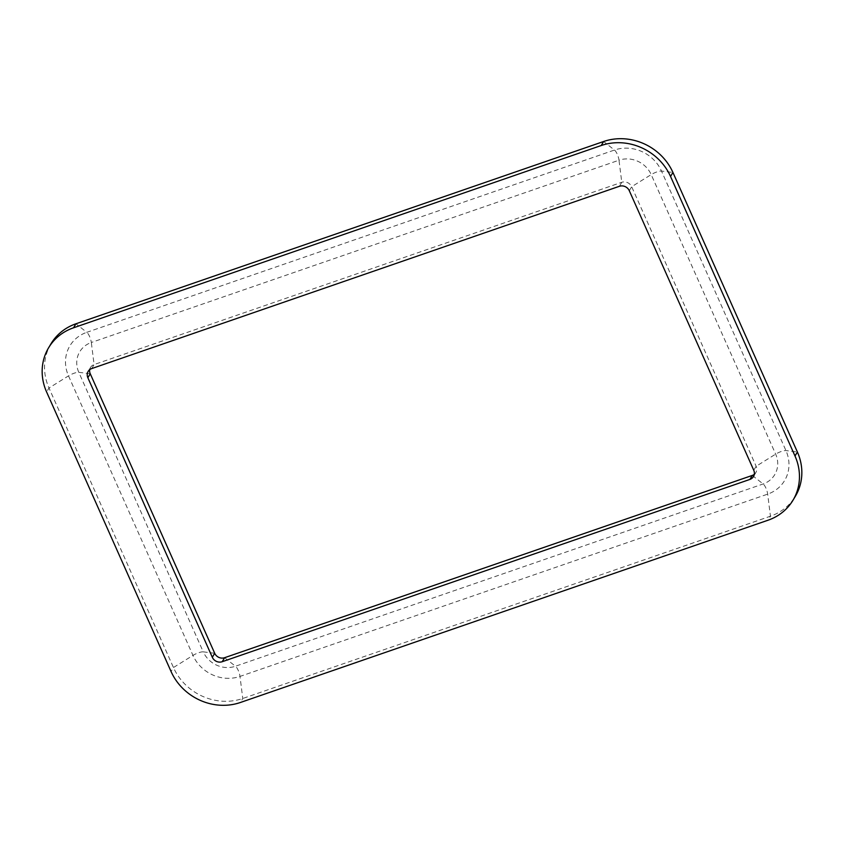<?xml version="1.0" encoding="UTF-8"?>
<svg xmlns="http://www.w3.org/2000/svg" width="844" height="844" viewBox="0 0 844 844"><rect width="100%" height="100%" fill="white"/><g stroke="black" fill="none" stroke-linecap="round" stroke-linejoin="round"><path stroke-width="0.63" stroke-dasharray="4.22 3.17" d="M754.293 474.339A7.68 7.026 -149.2 0 0 755.855 472.566A7.68 7.026 -149.2 0 0 756.14 466.257L631.681 186.714A7.68 7.026 -149.2 0 0 621.775 182.293L94.095 364.576A7.68 7.026 -149.2 0 0 90.53 367.435A7.68 7.026 -149.2 0 0 89.707 369.661M50.956 343.846A53.752 49.152 -149.2 0 0 48.994 387.997L173.453 667.53A53.752 49.152 -149.2 0 0 242.766 698.484L770.445 516.212A53.752 49.152 -149.2 0 0 795.428 496.156M753.755 470.256L756.14 466.257L775.657 454.135A7.68 1.899 156 0 1 785.943 450.58L797.39 452.004M629.297 190.723L631.681 186.714L651.199 174.602A7.68 1.899 156 0 1 661.485 171.047L672.932 172.471M224.609 657.708L235.455 666.243L763.145 483.96A24.972 22.841 -149.2 0 0 775.657 454.135L651.199 174.602A24.972 22.841 -149.2 0 0 619 160.212A7.68 2.458 70.9 0 0 614.474 150.042L603.618 141.507M619.39 186.292L621.775 182.293L619 160.212L91.321 342.495A7.68 2.458 70.9 0 0 86.795 332.325A36.461 33.338 -149.2 0 0 68.512 375.875L192.97 655.408A36.461 33.338 -149.2 0 0 239.991 676.413L767.671 494.13A36.461 33.338 -149.2 0 0 785.943 450.58L661.485 171.047A36.461 33.338 -149.2 0 0 614.474 150.042L86.795 332.325L75.939 323.79M91.711 368.575L94.095 364.576L91.321 342.495A24.972 22.841 -149.2 0 0 78.798 372.32A7.68 1.899 -24 0 0 68.512 375.875L48.994 387.997L46.61 391.996M90.245 373.744L78.798 372.32L203.256 651.853A7.68 1.899 -24 0 0 192.97 655.408L173.453 667.53L171.068 671.529M214.703 653.277L203.256 651.853A24.972 22.841 -149.2 0 0 235.455 666.243A7.68 2.458 -109.1 0 1 239.991 676.413L242.766 698.484L240.382 702.493M752.289 475.425L763.145 483.96A7.68 2.458 -109.1 0 1 767.671 494.13L770.445 516.212L768.061 520.21M90.53 367.435L88.145 371.434M755.855 472.566L753.47 476.565"/><path stroke-width="1.27" d="M753.755 470.256L629.297 190.723A7.68 7.026 -149.2 0 0 619.39 186.292L91.711 368.575A7.68 7.026 -149.2 0 0 88.145 371.434A7.68 7.026 -149.2 0 0 87.86 377.743L212.319 657.286A7.68 7.026 -149.2 0 0 222.225 661.707L749.905 479.424A7.68 7.026 -149.2 0 0 753.47 476.565A7.68 7.026 -149.2 0 0 753.755 470.256M793.043 500.154L795.428 496.156A53.752 49.152 -149.2 0 0 797.39 452.004L672.932 172.471A53.752 49.152 -149.2 0 0 603.618 141.507L75.939 323.79A53.752 49.152 -149.2 0 0 50.956 343.846L48.572 347.844A53.752 49.152 -149.2 0 0 46.61 391.996L171.068 671.529A53.752 49.152 -149.2 0 0 240.382 702.493L768.061 520.21A53.752 49.152 -149.2 0 0 793.043 500.154A53.752 49.152 -149.2 0 0 795.006 456.003L670.547 176.47A53.752 49.152 -149.2 0 0 601.234 145.516L73.555 327.788A53.752 49.152 -149.2 0 0 48.572 347.844M89.707 369.661A7.68 7.026 -149.2 0 0 90.245 373.744L214.703 653.277A7.68 7.026 -149.2 0 0 224.609 657.708L752.289 475.425A7.68 7.026 -149.2 0 0 754.293 474.339M672.932 172.471L670.547 176.47M603.618 141.507L601.234 145.516M75.939 323.79L73.555 327.788M87.86 377.743L90.245 373.744M212.319 657.286L214.703 653.277M222.225 661.707L224.609 657.708M749.905 479.424L752.289 475.425M797.39 452.004L795.006 456.003"/></g></svg>
